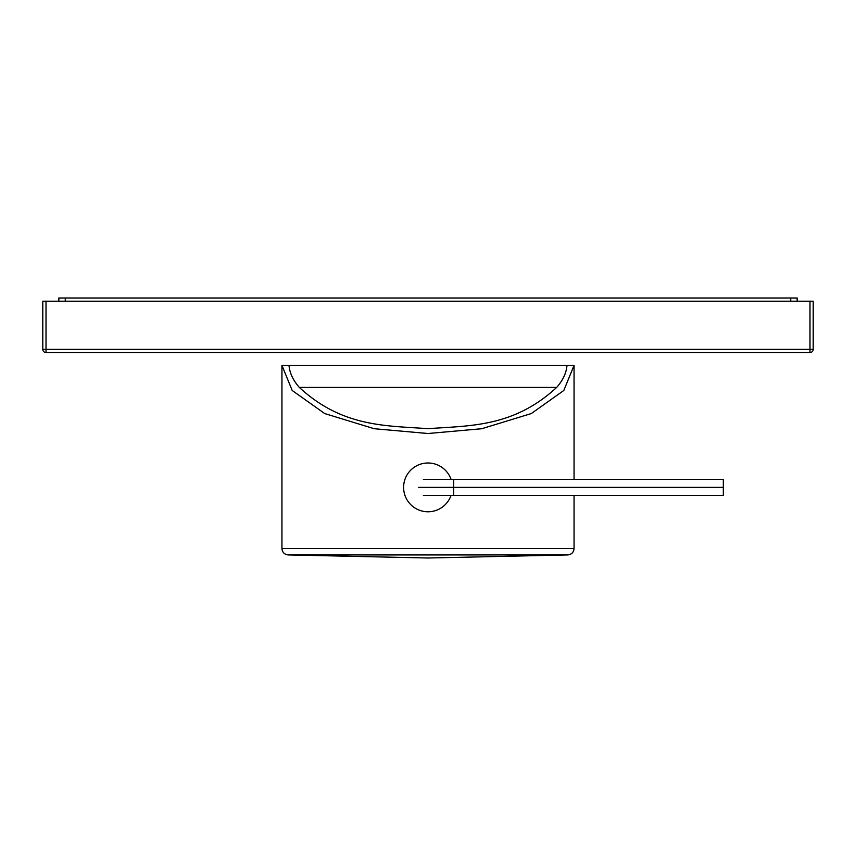 <?xml version="1.0" encoding="UTF-8"?>
<svg xmlns="http://www.w3.org/2000/svg" width="856" height="856" viewBox="0 0 856 856"><rect width="100%" height="100%" fill="white"/><g stroke="black" fill="none" stroke-linecap="round" stroke-linejoin="round"><path stroke-width="1.28" d="M556.678 387.415L299.322 387.415C342.218 426.984 385.104 425.646 428 428.653C470.896 425.646 513.782 426.984 556.678 387.415C562.916 380.321 566.351 372.981 566.993 365.405L281.945 365.405L281.945 548.514L574.055 548.514L574.055 495.41M281.945 365.405L292.196 390.475L324.724 413.566L374.243 428.728L428 433.51L481.757 428.728L531.276 413.566L563.804 390.475L574.055 365.405L574.055 479.36M574.055 365.405L289.007 365.405C289.649 372.981 293.084 380.321 299.322 387.415M567.774 554.934L428 558.005L288.226 554.934L567.774 554.934C571.605 554.485 573.691 552.345 574.055 548.514M451.037 495.41A24.396 24.396 0 0 1 403.604 487.385A24.396 24.396 0 0 1 451.037 479.36M423.367 495.41L723.32 495.41L723.32 479.36L423.367 479.36M723.32 487.385L418.734 487.385M809.99 301.205L813.2 301.205L813.2 349.355L42.8 349.355L42.8 301.205L809.99 301.205L809.99 352.565L46.01 352.565L46.01 301.205M46.01 352.565A3.21 3.21 0 0 1 42.8 349.355A3.21 3.21 0 0 0 46.01 352.565M809.99 352.565A3.21 3.21 0 0 0 813.2 349.355A3.21 3.21 0 0 1 809.99 352.565M790.73 301.205L790.73 297.995L797.15 297.995L797.15 301.205M790.73 297.995L58.85 297.995L58.85 301.205M453.68 495.41L453.68 479.36M65.27 301.205L65.27 297.995M281.945 548.514C282.309 552.345 284.395 554.485 288.226 554.934"/></g></svg>
